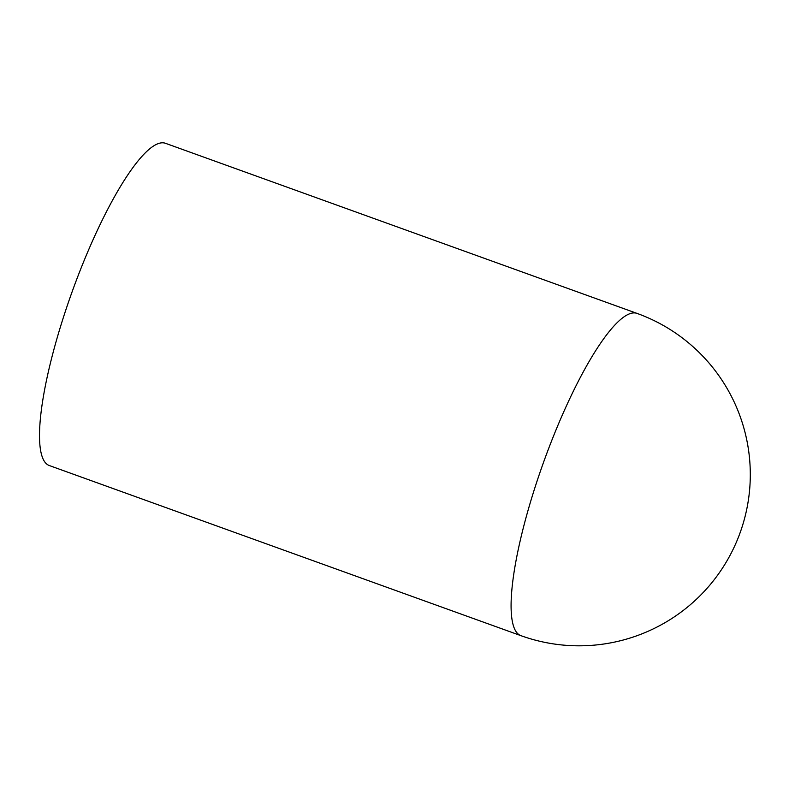 <?xml version="1.0" encoding="UTF-8"?>
<svg xmlns="http://www.w3.org/2000/svg" width="789" height="789" viewBox="0 0 789 789"><rect width="100%" height="100%" fill="white"/><g stroke="black" fill="none" stroke-linecap="round" stroke-linejoin="round"><path stroke-width="1.18" d="M49.332 465.549A171.272 37.537 -70.2 0 1 43.799 460.411A171.272 37.537 109.8 0 1 77.697 276.781A171.272 37.537 109.8 0 1 165.562 143.332L637.137 313.44A171.272 37.537 109.8 0 0 549.272 446.89A171.272 37.537 109.8 0 0 515.375 630.519A171.272 37.537 -70.2 0 0 520.908 635.658L49.332 465.549M520.908 635.658A171.272 171.272 0 0 0 728.129 390.269A171.272 171.272 0 0 0 637.137 313.44"/></g></svg>
